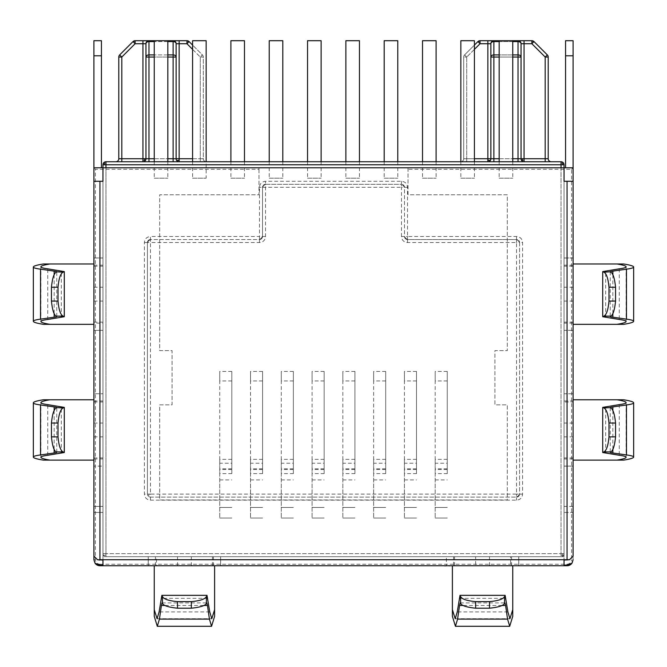 <?xml version="1.0" encoding="UTF-8"?>
<svg xmlns="http://www.w3.org/2000/svg" width="667" height="667" viewBox="0 0 667 667"><rect width="100%" height="100%" fill="white"/><g stroke="black" fill="none" stroke-linecap="round" stroke-linejoin="round"><path stroke-width="0.5" stroke-dasharray="3.33 2.5" d="M460.23 602.893L504.911 602.893M459.213 598.332L505.928 598.332M207.787 598.332L161.072 598.332M162.089 602.893L206.77 602.893M623.687 460.122L573.095 460.122L573.095 399.775L573.095 460.122M573.095 399.775L623.687 399.775M619.268 404.627L619.268 455.269M626.105 402.593L626.105 457.304M619.268 268.834L619.268 319.476M626.105 266.8L626.105 321.511M623.687 324.329L573.095 324.329L573.095 263.982L573.095 324.329M573.095 263.982L623.687 263.982M43.313 399.775L93.905 399.775L93.905 460.122L93.905 399.775M93.905 460.122L43.313 460.122M47.732 455.269L47.732 404.627M40.895 457.304L40.895 402.593M43.313 263.982L93.905 263.982L93.905 324.329L93.905 263.982M93.905 324.329L43.313 324.329M47.732 319.476L47.732 268.834M40.895 321.511L40.895 266.8M512.748 565.741L452.393 565.741L512.748 565.741L512.748 616.333M214.607 565.741L154.252 565.741L214.607 565.741L214.607 616.333M148.232 565.741L220.644 565.741L148.232 565.741L148.232 556.687L148.232 565.741M475.654 565.741L518.768 565.741L446.356 565.741L475.654 565.741L475.654 556.687L510.572 556.687L510.572 565.741M518.726 565.741L518.726 556.687L518.768 565.741L518.768 556.687L564.049 556.687L564.049 466.15L573.095 466.15L573.095 393.738L564.049 393.738L564.049 330.365L573.095 330.365L573.095 257.954L564.049 257.954L564.049 167.784L408.021 167.784L408.021 194.781L507.312 194.781L507.312 350.634L494.922 350.634L494.922 404.852L507.312 404.852L507.312 499.95L159.688 499.95L159.688 404.852L172.078 404.852L172.078 350.634L159.688 350.634L159.688 194.781L258.979 194.781L258.979 167.784L93.905 167.784L101.442 167.784L93.905 167.784L93.905 559.705C94.289 563.348 96.298 565.358 99.933 565.741L567.067 565.741L564.049 565.741L567.067 565.741L571.902 563.315M452.393 616.333L452.393 565.833M507.895 611.914L457.245 611.914M154.252 616.333L154.252 565.741L167.834 565.741L154.252 565.741M209.755 611.914L159.105 611.914M155.428 565.741L155.428 556.687L148.274 556.687L148.274 565.741M148.274 556.687L102.951 556.687L102.951 565.741L102.951 167.784L102.951 330.365L93.905 330.365L102.951 330.365L102.951 466.15L93.905 466.15L102.951 466.15L102.951 560.047L102.951 512.439L102.951 556.687L564.049 556.687L564.049 565.741L564.049 167.784L564.049 181.274L573.095 181.274L573.095 506.403L564.049 506.403M93.905 512.439L102.951 512.439L93.905 512.439L93.905 559.705A6.036 6.036 0 0 0 99.933 565.741L99.933 564.232C97.182 563.974 95.673 562.464 95.414 559.705L95.414 169.293L258.979 169.293L258.979 167.784L102.951 167.784L102.951 554.119L102.951 506.403L93.905 506.403L93.905 181.274L93.905 506.403L102.951 506.403L93.905 506.403L93.905 556.095M102.951 265.158L93.905 265.158L93.905 257.954L102.951 257.954L93.905 257.954L93.905 330.365L93.905 323.153L102.951 323.153M102.951 400.959L93.905 400.959L93.905 393.738L102.951 393.738L93.905 393.738L93.905 466.15L102.951 466.1M212.431 565.741L212.431 556.687L220.644 556.687L220.644 565.741L220.644 556.687L446.356 556.687L446.356 565.741L446.356 556.687L453.577 556.687L453.577 565.741M212.431 556.687L156.428 556.687L156.428 565.741M155.428 556.687L156.428 556.687M454.569 565.741L454.569 556.687L475.654 556.687M454.569 556.687L453.577 556.687M511.572 565.741L511.572 556.687L518.726 556.687M511.572 556.687L510.572 556.687M93.905 506.403L93.905 559.705A6.036 6.036 0 0 0 99.933 565.741L95.098 563.315M99.933 564.232L567.067 564.232L567.067 565.741A6.036 6.036 0 0 0 573.095 559.705C572.711 563.348 570.702 565.358 567.067 565.741A6.036 6.036 0 0 0 573.095 559.705L573.095 167.784L408.021 167.784L408.021 169.293L571.586 169.293L571.586 559.705L573.095 559.705L573.095 512.439L564.049 512.439L564.049 556.687L564.049 512.439L573.095 512.439M501.851 605.494L463.29 605.494M165.149 605.494L203.71 605.494M258.979 169.293L258.979 194.781L159.688 194.781L159.688 350.634L172.078 350.634L172.078 404.852L159.688 404.852L159.688 499.95L507.312 499.95L507.312 404.852L494.922 404.852L494.922 350.634L507.312 350.634L507.312 194.781L408.021 194.781L408.021 169.293M564.049 258.004L573.095 257.954L573.095 266.158L564.049 266.158L564.049 258.004L573.095 258.004M564.049 322.153L573.095 322.153L573.095 330.365L564.049 330.365L564.049 266.158M564.049 400.959L564.049 393.738L573.095 393.738L573.095 401.951L564.049 401.951L564.049 400.959L573.095 400.959M564.049 466.1L573.095 466.1L564.049 466.15L564.049 401.951M573.095 322.153L573.095 266.158M573.095 466.1L573.095 401.951M571.586 169.293L573.095 167.784L573.095 40.704M93.905 265.158L93.905 323.153M93.905 400.959L93.905 466.1M93.905 40.704L93.905 167.784L95.414 169.293M105.97 167.784L105.97 553.668L105.97 164.766L561.03 164.766L561.03 553.668L105.97 553.668L561.03 553.668L561.03 556.687L561.03 553.668L564.049 553.668L564.049 167.784L102.951 167.784L102.951 553.668A3.018 3.018 0 0 0 105.97 556.687L105.97 555.019L105.97 556.687A3.018 3.018 0 0 1 102.951 553.668L105.97 553.668L105.97 555.019L105.97 553.668L102.951 553.668L102.951 164.766L105.97 164.766L105.97 161.748L561.03 161.748L561.03 164.766L564.049 164.766A3.018 3.018 0 0 0 561.03 161.748M93.905 181.274L102.951 181.274L93.905 181.274L102.951 181.274L102.951 506.403M573.095 181.274L564.049 181.274L573.095 181.274L573.095 556.095M565.558 167.784L565.558 40.704M93.905 258.004L102.951 258.004M101.442 167.784L101.442 55.795L93.905 55.795M101.442 40.704L101.442 55.795M612.848 410.664L612.848 449.233M605.686 453.31L605.686 406.587M605.686 317.517L605.686 270.794M612.848 274.871L612.848 313.44M54.152 410.664L54.152 449.233M61.314 453.31L61.314 406.587M54.152 274.871L54.152 313.44M61.314 317.517L61.314 270.794M354.927 473.628L354.927 371.436L354.927 473.628L342.855 473.628L342.855 518.034L342.855 463.232L354.927 463.232M354.927 507.47L342.855 507.47L354.927 507.47M354.927 380.932L342.855 380.932L342.855 473.628M354.927 371.436L342.855 371.436L342.855 380.932M354.927 459.338L342.855 459.338L342.855 371.436M342.855 459.338L342.855 463.232M354.927 518.034L342.855 518.034L354.927 518.034M154.252 161.748L154.252 178.189L167.834 178.189L154.252 178.189M167.834 161.748L167.834 178.189M154.252 40.704L167.834 40.704L154.252 40.704M293.363 473.628L293.363 371.436L293.363 473.628L281.299 473.628L281.299 518.034L281.299 463.232L293.363 463.232M293.363 507.47L281.299 507.47L293.363 507.47M293.363 380.932L281.299 380.932L281.299 473.628M293.363 371.436L281.299 371.436L281.299 380.932M293.363 459.338L281.299 459.338L281.299 371.436M281.299 459.338L281.299 463.232M293.363 518.034L281.299 518.034L293.363 518.034M231.808 473.628L231.808 371.436L231.808 473.628L219.735 473.628L219.735 518.034L219.735 463.232L231.808 463.232M231.808 507.47L219.735 507.47L231.808 507.47M231.808 380.932L219.735 380.932L219.735 473.628M231.808 371.436L219.735 371.436L219.735 380.932M231.808 459.338L219.735 459.338L219.735 371.436M219.735 459.338L219.735 463.232M231.808 518.034L219.735 518.034L231.808 518.034M422.519 161.748L422.519 178.189L436.101 178.189L422.519 178.189M436.101 161.748L436.101 178.189M422.519 40.704L436.101 40.704M474.42 45.081L464.591 54.911A3.018 3.018 0 0 0 463.707 57.045L463.707 158.729A3.018 3.018 0 0 1 460.847 161.748L460.847 178.189L474.42 178.189L460.847 178.189M474.42 161.748L474.42 178.189M460.847 40.704L474.42 40.704M324.145 473.628L324.145 371.436L324.145 473.628L312.073 473.628L312.073 518.034L312.073 463.232L324.145 463.232M324.145 507.47L312.073 507.47L324.145 507.47M324.145 380.932L312.073 380.932L312.073 473.628M324.145 371.436L312.073 371.436L312.073 380.932M324.145 459.338L312.073 459.338L312.073 371.436M312.073 459.338L312.073 463.232M324.145 518.034L312.073 518.034L324.145 518.034M499.166 161.748L499.166 178.189L512.748 178.189L499.166 178.189M512.748 161.748L512.748 178.189M499.166 40.704L512.748 40.704L499.166 40.704M262.59 473.628L262.59 371.436L262.59 473.628L250.517 473.628L250.517 518.034L250.517 463.232L262.59 463.232M262.59 507.47L250.517 507.47L262.59 507.47M262.59 380.932L250.517 380.932L250.517 473.628M262.59 371.436L250.517 371.436L250.517 380.932M262.59 459.338L250.517 459.338L250.517 371.436M250.517 459.338L250.517 463.232M262.59 518.034L250.517 518.034L262.59 518.034M416.483 473.628L416.483 371.436L416.483 473.628L404.41 473.628L404.41 518.034L404.41 463.232L416.483 463.232M416.483 507.47L404.41 507.47L416.483 507.47M416.483 380.932L404.41 380.932L404.41 473.628M416.483 371.436L404.41 371.436L404.41 380.932M416.483 459.338L404.41 459.338L404.41 371.436M404.41 459.338L404.41 463.232M416.483 518.034L404.41 518.034L416.483 518.034M307.545 161.748L307.545 178.189L321.127 178.189L307.545 178.189M321.127 161.748L321.127 178.189M307.545 40.704L321.127 40.704M447.265 473.628L447.265 371.436L447.265 473.628L435.192 473.628L435.192 518.034L435.192 463.232L447.265 463.232M447.265 507.47L435.192 507.47L447.265 507.47M447.265 380.932L435.192 380.932L435.192 473.628M447.265 371.436L435.192 371.436L435.192 380.932M447.265 459.338L435.192 459.338L435.192 371.436M435.192 459.338L435.192 463.232M447.265 518.034L435.192 518.034L447.265 518.034M230.899 161.748L230.899 178.189L244.481 178.189L230.899 178.189M244.481 161.748L244.481 178.189M230.899 40.704L244.481 40.704M345.873 161.748L345.873 178.189L359.455 178.189L345.873 178.189M359.455 161.748L359.455 178.189M345.873 40.704L359.455 40.704M192.58 161.748L192.58 178.189L206.153 178.189L192.58 178.189M192.58 158.729L203.293 158.729A3.018 3.018 0 0 0 206.153 161.748L206.153 178.189M192.58 40.704L206.153 40.704M384.192 161.748L384.192 178.189L397.774 178.189L384.192 178.189M397.774 161.748L397.774 178.189M384.192 40.704L397.774 40.704M269.226 161.748L269.226 178.189L282.808 178.189L269.226 178.189M282.808 161.748L282.808 178.189M269.226 40.704L282.808 40.704M385.701 473.628L385.701 371.436L385.701 473.628L373.637 473.628L373.637 518.034L373.637 463.232L385.701 463.232M385.701 507.47L373.637 507.47L385.701 507.47M385.701 380.932L373.637 380.932L373.637 473.628M385.701 371.436L373.637 371.436L373.637 380.932M385.701 459.338L373.637 459.338L373.637 371.436M373.637 459.338L373.637 463.232M385.701 518.034L373.637 518.034L385.701 518.034M561.03 167.784L561.03 553.668L564.049 553.668A3.018 3.018 0 0 1 561.03 556.687A3.018 3.018 0 0 0 564.049 553.668L564.049 164.766M265.524 236.51L259.488 236.51L259.488 239.528L150.45 239.528L150.45 242.546L147.432 242.546A3.018 3.018 0 0 1 150.45 239.528A3.018 3.018 0 0 0 147.432 242.546L147.432 494.105L150.45 494.105L150.45 497.123L516.55 497.123L516.55 494.105L519.568 494.105A3.018 3.018 0 0 1 516.55 497.123A3.018 3.018 0 0 0 519.568 494.105L519.568 242.546L516.55 242.546L516.55 239.528A3.018 3.018 0 0 1 519.568 242.546A3.018 3.018 0 0 0 516.55 239.528L407.512 239.528L407.512 236.51L404.494 236.51A3.018 3.018 0 0 0 407.512 239.528A3.018 3.018 0 0 1 404.494 236.51L404.494 187.319A3.018 3.018 0 0 0 401.476 184.3A3.018 3.018 0 0 1 404.494 187.319L404.494 236.51L401.476 236.51C401.817 240.187 403.827 242.204 407.512 242.546L516.55 242.546L516.55 494.105L150.45 494.105L150.45 242.546L259.488 242.546C263.165 242.204 265.183 240.195 265.524 236.51L265.524 187.319L401.476 187.319L401.476 184.3L265.524 184.3L265.524 187.319L262.506 187.319A3.018 3.018 0 0 1 265.524 184.3A3.018 3.018 0 0 0 262.506 187.319L262.506 236.51A3.018 3.018 0 0 1 259.488 239.528L150.45 239.528L150.45 236.51C146.773 236.86 144.756 238.869 144.414 242.546L144.414 494.105C144.756 497.782 146.765 499.8 150.45 500.142L516.55 500.142C520.227 499.8 522.244 497.79 522.586 494.105L522.586 242.546C522.244 238.869 520.235 236.86 516.55 236.51L407.512 236.51L407.512 187.319C407.162 183.642 405.152 181.632 401.476 181.282L265.524 181.282C261.848 181.632 259.838 183.642 259.488 187.319L259.488 236.51L150.45 236.51M105.97 161.748A3.018 3.018 0 0 0 102.951 164.766M548.207 158.729A3.018 3.018 0 0 0 551.217 161.748L545.189 161.748L551.217 161.748A3.018 3.018 0 0 1 548.207 158.729L524.062 158.729L524.062 43.722L521.044 43.722A3.018 3.018 0 0 0 518.026 40.704A3.018 3.018 0 0 1 521.044 43.722L521.044 158.729A3.018 3.018 0 0 0 524.062 161.748L460.689 161.748L524.062 161.748A3.018 3.018 0 0 1 521.044 158.729L524.062 158.729L524.062 161.748A3.018 3.018 0 0 1 521.044 158.729L521.044 57.045L521.044 158.729A3.018 3.018 0 0 0 524.062 161.748M521.044 158.729L490.87 158.729A3.018 3.018 0 0 1 490.553 160.08A3.018 3.018 0 0 0 490.87 158.729A3.018 3.018 0 0 1 487.852 161.748L487.852 158.729L490.87 158.729L490.87 57.045L490.87 158.729L490.87 57.045L493.888 57.045L493.888 54.911L518.026 54.911L518.026 41.587L493.888 41.587L493.888 40.704A3.018 3.018 0 0 0 490.87 43.722A3.018 3.018 0 0 1 493.888 40.704L518.026 40.704L518.026 41.587A3.018 2.134 -0 0 1 520.86 42.988A3.018 2.134 -0 0 1 521.044 43.722A3.018 3.018 0 0 0 518.026 40.704L531.866 40.704L531.866 43.722L534 41.587A3.018 3.018 0 0 0 531.866 40.704M203.293 158.729L200.275 158.729L200.275 57.045L203.293 57.045L203.293 158.729A3.018 3.018 0 0 0 206.311 161.748A3.018 3.018 0 0 1 203.293 158.729L203.293 57.045A3.018 3.018 -0 0 0 202.409 54.911L200.275 57.045L202.409 54.911L189.086 41.587A3.018 3.018 0 0 0 186.952 40.704L173.112 40.704A3.018 3.018 0 0 1 176.13 43.722L176.13 158.729A3.018 3.018 0 0 0 176.447 160.08A3.018 3.018 0 0 1 176.13 158.729L179.148 158.729L179.148 161.748L142.938 161.748A3.018 3.018 0 0 0 145.956 158.729A3.018 3.018 0 0 1 142.938 161.748L179.148 161.748A3.018 3.018 0 0 1 176.447 160.08A3.018 3.018 0 0 0 179.148 161.748A3.018 3.018 0 0 1 176.13 158.729L176.13 43.722A3.018 3.018 0 0 0 173.112 40.704L173.112 41.587L148.974 41.587L148.974 40.704A3.018 3.018 0 0 0 145.956 43.722L145.956 158.729A3.018 3.018 0 0 1 142.938 161.748L142.938 158.729L145.956 158.729L145.956 57.045L176.13 57.045A3.018 2.134 0 0 0 173.112 54.911L148.974 54.911L148.974 41.587A3.018 2.134 0 0 0 146.14 42.988A3.018 2.134 0 0 0 145.956 43.722L142.938 43.722L142.938 158.729L121.811 158.729L121.811 161.748M150.45 500.142L150.45 497.123A3.018 3.018 0 0 1 147.432 494.105A3.018 3.018 0 0 0 150.45 497.123L516.55 497.123L516.55 500.142M401.476 236.51L401.476 187.319L407.512 187.319M490.87 57.045A3.018 2.134 -0 0 1 493.888 54.911L493.888 41.587A3.018 2.134 -0 0 0 491.054 42.988A3.018 2.134 -0 0 0 490.87 43.722A3.018 3.018 0 0 1 493.888 40.704L480.048 40.704A3.018 3.018 0 0 0 477.914 41.587L480.048 43.722L480.048 40.704M133.225 41.813L133 41.587A3.018 3.018 0 0 1 135.134 40.704L135.134 43.722L133.225 41.813A3.018 2.651 -22.5 0 1 134.117 41.271A3.018 2.651 157.5 0 1 135.134 41.029M179.148 40.704L179.148 43.722L176.13 43.722A3.018 3.018 0 0 0 173.112 40.704A3.018 3.018 0 0 1 176.13 43.722A3.018 2.134 0 0 0 175.946 42.988A3.018 2.134 0 0 0 173.112 41.587L173.112 161.748M186.952 40.704L186.952 43.722L200.275 57.045L192.58 49.35M189.086 41.587L186.952 43.722L179.148 43.722L179.148 158.729L200.275 158.729L200.275 161.748L200.275 57.045L203.293 57.045A3.018 3.018 0 0 0 202.409 54.911L192.58 45.081M105.97 556.687L561.03 556.687L105.97 556.687M259.488 242.546L259.488 239.528A3.018 3.018 0 0 0 262.506 236.51L262.506 187.319L259.488 187.319M522.586 494.105L519.568 494.105L519.568 242.546L522.586 242.546M144.414 242.546L147.432 242.546L147.432 494.105L144.414 494.105M401.476 181.282L401.476 184.3L265.524 184.3L265.524 181.282M516.55 236.51L516.55 239.528L407.512 239.528A3.018 3.018 0 0 1 404.494 236.51M490.553 160.08A3.018 3.018 0 0 1 487.852 161.748A3.018 3.018 0 0 0 490.553 160.08A3.018 1.234 26.6 0 1 489.595 160.472A3.018 1.234 -153.4 0 1 487.852 160.08M493.888 40.704A3.018 3.018 0 0 0 490.87 43.722L487.852 43.722L487.852 158.729L463.707 158.729A3.018 3.018 0 0 1 460.689 161.748M119.676 54.911A3.018 3.018 0 0 0 118.793 57.045A3.018 3.018 0 0 1 119.676 54.911L121.811 57.045L121.811 158.729L118.793 158.729A3.018 3.018 0 0 1 115.783 161.748M547.324 54.911L545.189 57.045L548.207 57.045A3.018 3.018 0 0 0 547.324 54.911A3.018 3.018 0 0 1 548.207 57.045M176.13 43.722A3.018 3.018 0 0 0 173.112 40.704L135.134 40.704M460.847 161.748A3.018 3.018 0 0 0 463.707 158.729L463.707 57.045A3.018 3.018 0 0 1 464.591 54.911L466.725 57.045L464.591 54.911L477.914 41.587M148.974 40.704A3.018 3.018 0 0 0 145.956 43.722A3.018 3.018 0 0 1 148.974 40.704A3.018 3.018 0 0 0 145.956 43.722M179.148 161.748A3.018 3.018 0 0 1 176.13 158.729L176.13 57.045M369.551 565.741L398.424 565.833L369.551 565.833M360.972 565.741L398.424 565.741M154.252 565.833L167.834 565.833M236.31 565.833L291.637 565.741M223.92 565.741L236.31 565.741M302.543 565.741L355.778 565.741L302.543 565.833M297.432 565.741L360.889 565.741L297.432 565.741M297.432 565.833L360.889 565.833M327.539 565.833L317.592 565.833M354.844 565.833L322.469 565.833M317.592 565.741L327.539 565.741M345.789 565.833L354.844 565.741M339.903 565.833L345.789 565.741M315.216 565.833L339.903 565.741M309.338 565.833L315.216 565.741M300.675 565.833L309.338 565.741M322.469 565.741L300.675 565.741M446.231 565.833L449.016 565.833M449.7 565.741L444.422 565.741M401.484 565.833L406.045 565.833M409.221 565.741L458.638 565.833M415.708 565.741L430.082 565.741L415.708 565.833M450.867 565.741L430.04 565.741L450.867 565.833M213.423 556.687L213.423 565.741M191.346 556.687L191.346 565.741M177.514 556.687L177.514 565.741M489.486 565.741L489.486 556.687M567.067 564.232C569.793 563.948 571.302 562.439 571.586 559.705M93.905 559.705L95.414 559.705M564.049 265.158L573.095 265.158M564.049 287.244L573.095 287.244M564.049 301.067L573.095 301.067M573.095 323.153L564.049 323.153M564.049 423.036L573.095 423.036M564.049 436.86L573.095 436.86M564.049 457.946L573.095 457.946M573.095 458.954L564.049 458.954M573.095 55.795L565.558 55.795M93.905 458.954L102.951 458.954M102.951 457.946L93.905 457.946M93.905 436.86L102.951 436.86M93.905 423.036L102.951 423.036M93.905 401.951L102.951 401.951M102.951 322.153L93.905 322.153M93.905 301.067L102.951 301.067M93.905 287.244L102.951 287.244M93.905 266.158L102.951 266.158M342.855 479.915L354.927 479.915M354.927 468.826L342.855 468.826M354.927 469.518L342.855 469.518M281.299 479.915L293.363 479.915M293.363 468.826L281.299 468.826M293.363 469.518L281.299 469.518M219.735 479.915L231.808 479.915M231.808 468.826L219.735 468.826M231.808 469.518L219.735 469.518M312.073 479.915L324.145 479.915M324.145 468.826L312.073 468.826M324.145 469.518L312.073 469.518M250.517 479.915L262.59 479.915M262.59 468.826L250.517 468.826M262.59 469.518L250.517 469.518M404.41 479.915L416.483 479.915M416.483 468.826L404.41 468.826M416.483 469.518L404.41 469.518M435.192 479.915L447.265 479.915M447.265 468.826L435.192 468.826M447.265 469.518L435.192 469.518M373.637 479.915L385.701 479.915M385.701 468.826L373.637 468.826M385.701 469.518L373.637 469.518M562.381 556.37A3.018 1.234 63.4 0 0 562.773 555.411A3.018 1.234 -116.6 0 0 562.381 553.668M563.723 555.019A3.018 1.234 -153.4 0 1 562.773 555.411A3.018 1.234 26.6 0 1 561.03 555.019M104.227 555.411A3.018 1.234 -26.6 0 1 103.277 555.019A3.018 1.234 153.4 0 0 104.227 555.411A3.018 1.234 153.4 0 0 105.97 555.019A3.018 1.234 -26.6 0 1 104.227 555.411M563.723 163.415A3.018 1.234 153.4 0 0 562.773 163.023A3.018 1.234 -26.6 0 0 561.03 163.415M262.189 236.51A3.018 2.468 135 0 1 261.231 238.252A3.018 2.468 -45 0 1 259.488 239.211M407.512 239.211A3.018 2.468 -135 0 1 405.769 238.252A3.018 2.468 45 0 1 404.811 236.51M105.97 163.415A3.018 1.234 -153.4 0 0 104.227 163.023A3.018 1.234 26.6 0 0 103.277 163.415M524.062 160.08A3.018 1.234 -26.6 0 1 522.319 160.472A3.018 1.234 153.4 0 1 521.361 160.08M179.148 160.08A3.018 1.234 -26.6 0 1 177.405 160.472A3.018 1.234 153.4 0 1 176.447 160.08M145.639 160.08A3.018 1.234 26.6 0 1 144.681 160.472A3.018 1.234 -153.4 0 1 142.938 160.08M519.251 242.546A3.018 2.468 45 0 0 518.292 240.804A3.018 2.468 -135 0 0 516.55 239.853M516.55 496.807A3.018 2.468 135 0 0 518.292 495.848A3.018 2.468 -45 0 0 519.251 494.105M149.1 494.105A3.018 1.234 -63.4 0 0 148.708 495.848A3.018 1.234 116.6 0 0 149.1 496.807M150.45 239.853A3.018 2.468 -45 0 0 148.708 240.804A3.018 2.468 135 0 0 147.749 242.546M265.524 184.626A3.018 2.468 -45 0 0 263.782 185.576A3.018 2.468 135 0 0 262.831 187.319M404.169 187.319A3.018 2.468 45 0 0 403.218 185.576A3.018 2.468 -135 0 0 401.476 184.626M531.866 41.029A3.018 2.651 22.5 0 1 532.883 41.271A3.018 2.651 -157.5 0 1 533.775 41.813M518.026 40.837A3.018 2.843 30.4 0 1 519.46 41.271A3.018 2.843 -149.6 0 1 520.86 42.988M491.054 42.988A3.018 2.843 -30.4 0 1 492.446 41.271A3.018 2.843 149.6 0 1 493.888 40.837M478.139 41.813A3.018 2.651 -22.5 0 1 479.031 41.271A3.018 2.651 157.5 0 1 480.048 41.029M146.14 42.988A3.018 2.843 -30.4 0 1 147.54 41.271A3.018 2.843 149.6 0 1 148.974 40.837M173.112 40.837A3.018 2.843 30.4 0 1 174.554 41.271A3.018 2.843 -149.6 0 1 175.946 42.988M186.952 41.029A3.018 2.651 22.5 0 1 187.969 41.271A3.018 2.651 -157.5 0 1 188.861 41.813M524.062 40.704L524.062 43.722L531.866 43.722L545.189 57.045L545.189 161.748M493.888 161.748L493.888 57.045L521.044 57.045A3.018 2.134 -0 0 0 518.026 54.911L518.026 161.748M463.707 158.729L466.725 158.729L466.725 161.748L466.725 158.729L474.42 158.729M499.166 158.729L512.748 158.729M176.13 158.729L148.974 158.729L148.974 161.748M145.956 57.045A3.018 2.134 0 0 1 148.974 54.911L148.974 158.729L145.956 158.729M154.252 158.729L167.834 158.729M262.506 236.51A3.018 3.018 0 0 1 259.488 239.528M407.512 239.528L407.512 242.546M167.834 57.045L154.252 57.045M167.834 54.911L154.252 54.911M474.42 49.35L466.725 57.045L480.048 43.722L487.852 43.722L487.852 40.704M499.166 41.587L512.748 41.587M167.834 41.587L154.252 41.587M512.748 54.911L499.166 54.911M512.748 57.045L499.166 57.045M142.938 40.704L142.938 43.722L135.134 43.722L121.811 57.045L118.793 57.045M463.707 57.045A3.018 3.018 0 0 1 464.591 54.911A3.018 3.018 0 0 0 463.707 57.045L466.725 57.045L463.707 57.045M203.293 57.045A3.018 3.018 0 0 0 202.409 54.911M466.725 57.045L466.725 158.729L466.725 57.045M455.219 618.751L509.922 618.751M157.078 618.751L211.781 618.751M610.255 407.604L610.255 452.293M610.255 271.811L610.255 316.5M56.745 452.293L56.745 407.604M56.745 316.5L56.745 271.811"/><path stroke-width="1" d="M567.108 565.099L571.902 563.315A6.036 6.036 0 0 1 567.067 565.741L567.108 565.099A6.036 4.927 135 0 1 567.067 565.107L564.049 565.099L564.049 560.047L564.049 565.099M463.29 605.494L459.546 605.494L460.23 602.893L460.597 603.443C461.772 605.703 466.792 607.287 475.654 608.204L489.486 608.204C498.341 607.295 503.36 605.711 504.544 603.443L504.911 602.893L505.594 605.494L501.851 605.494M460.597 603.443L460.597 596.515L460.005 595.348L457.245 611.914L455.219 618.751L452.393 609.688L452.393 565.833M460.005 595.348L505.136 595.348L504.544 596.515L504.544 603.443M512.748 565.741L512.748 609.688L509.922 618.751L507.895 611.914L505.136 595.348M154.252 609.688L157.078 618.751L159.105 611.914L161.864 595.348L206.995 595.348L209.755 611.914L211.781 618.751L214.607 609.688L214.607 616.333L211.564 626.296L209.421 619.109L159.438 619.109L157.295 626.296L154.252 616.333L154.252 565.741L167.834 565.741M159.438 619.109L161.406 605.494L162.089 602.893L162.456 603.443C163.632 605.703 168.651 607.287 177.514 608.204L191.346 608.204C200.2 607.295 205.219 605.711 206.403 603.443L206.403 596.515L206.995 595.348M203.71 605.494L207.454 605.494L206.77 602.893L206.403 603.443M573.095 399.775L623.687 399.775C630.298 400.85 633.617 401.868 633.65 402.818L633.65 457.078C633.617 458.029 630.298 459.046 623.687 460.122L573.095 460.122M612.848 449.233L612.848 452.976C610.33 452.685 609.646 452.334 610.805 451.926L603.868 451.926L602.71 452.518L619.268 455.269C623.812 455.861 626.088 456.536 626.105 457.304C626.08 458.187 623.053 459.121 617.042 460.122M617.042 399.775C623.053 400.775 626.08 401.717 626.105 402.593C626.088 403.36 623.812 404.035 619.268 404.627L602.71 407.387L603.868 407.971L610.255 407.604M573.095 263.982L623.687 263.982C630.298 265.057 633.617 266.075 633.65 267.025C633.633 267.826 631.24 268.543 626.463 269.168L626.463 319.151L612.848 317.184C610.33 316.892 609.646 316.542 610.805 316.133L603.868 316.133L602.71 316.725L619.268 319.476C623.812 320.068 626.088 320.744 626.105 321.511C626.08 322.394 623.053 323.337 617.042 324.329L573.095 324.329M617.042 263.982C623.053 264.982 626.08 265.925 626.105 266.8C626.088 267.567 623.812 268.242 619.268 268.834L602.71 271.594L603.868 272.186L610.255 271.811M633.65 267.025L633.65 321.286C633.617 322.236 630.298 323.253 623.687 324.329L617.042 324.329M93.905 460.122L43.313 460.122C36.702 459.046 33.383 458.029 33.35 457.078L33.35 402.818C33.383 401.868 36.702 400.85 43.313 399.775L93.905 399.775M33.35 457.078C33.367 456.278 35.76 455.561 40.537 454.944L40.537 404.961L54.152 406.928C56.67 407.212 57.354 407.562 56.195 407.971C53.935 409.154 52.351 414.174 51.442 423.036L58.021 423.036L58.021 436.86C58.838 445.681 60.539 450.7 63.132 451.926L64.29 452.518L64.29 407.387L47.732 404.627C43.188 404.035 40.912 403.36 40.895 402.593C40.92 401.717 43.947 400.775 49.958 399.775M49.958 460.122C43.947 459.121 40.92 458.187 40.895 457.304C40.912 456.536 43.188 455.861 47.732 455.269L64.29 452.518M93.905 324.329L43.313 324.329C36.702 323.253 33.383 322.236 33.35 321.286L33.35 267.025C33.383 266.075 36.702 265.057 43.313 263.982L93.905 263.982M33.35 321.286C33.367 320.485 35.76 319.768 40.537 319.151L40.537 269.168L54.152 271.135C56.67 271.419 57.354 271.769 56.195 272.186C53.935 273.362 52.351 278.381 51.442 287.244L58.021 287.244L58.021 301.067C58.838 309.888 60.539 314.907 63.132 316.133L64.29 316.725L64.29 271.594L47.732 268.834C43.188 268.242 40.912 267.567 40.895 266.8C40.92 265.925 43.947 264.982 49.958 263.982M49.958 324.329C43.947 323.337 40.92 322.394 40.895 321.511C40.912 320.744 43.188 320.068 47.732 319.476L64.29 316.725M567.067 565.741L99.933 565.741A6.036 6.036 0 0 1 95.098 563.315L93.905 559.705L93.905 512.439M512.748 609.688L512.748 616.333L509.705 626.296L507.562 619.109L457.579 619.109L455.436 626.296L452.393 616.333L452.393 609.688M214.607 565.741L214.607 609.688M571.902 563.315L573.095 559.705L571.902 563.315M93.905 181.274L93.905 167.784L102.951 167.784L102.951 181.274L93.905 181.274L93.905 556.095L97.457 559.705L102.951 560.047L102.951 565.099L99.933 565.099L95.098 563.315L93.905 559.705M567.067 560.047L567.067 181.274L564.049 181.274L564.049 167.784L573.095 167.784L573.095 556.095L569.543 559.705L564.049 560.047M99.933 565.099L99.933 565.741M507.562 619.109L505.594 605.494M459.546 605.494L457.579 619.109M161.864 595.348L162.456 596.515L162.456 603.443M161.406 605.494L165.149 605.494M207.454 605.494L209.421 619.109M573.095 55.795L565.558 55.795L565.558 40.704L573.095 40.704L573.095 167.784M573.095 506.403L573.095 512.439M93.905 167.784L93.905 40.704L101.442 40.704L101.442 167.784M102.951 565.099L102.951 560.047M97.457 559.705L99.933 560.047M564.049 164.766L561.03 164.766L561.03 161.748A3.018 3.018 0 0 1 564.049 164.766L564.049 167.784L102.951 167.784L102.951 164.766A3.018 3.018 0 0 1 105.97 161.748L105.97 164.766L102.951 164.766M569.543 559.705L99.933 559.705L99.933 181.274M460.597 596.515C461.806 599.099 466.825 600.8 475.654 601.626L489.486 601.626C498.307 600.809 503.327 599.099 504.544 596.515M177.514 608.204L177.514 601.626C168.693 600.809 163.673 599.099 162.456 596.515M177.514 601.626L191.346 601.626C200.167 600.809 205.186 599.099 206.403 596.515M633.65 402.818C633.633 403.618 631.24 404.335 626.463 404.961L626.463 454.944C631.24 455.561 633.633 456.278 633.65 457.078M626.463 319.151C631.24 319.768 633.633 320.485 633.65 321.286M565.558 55.795L565.558 167.784M40.537 404.961C35.76 404.335 33.367 403.618 33.35 402.818M40.537 269.168C35.76 268.543 33.367 267.826 33.35 267.025M567.067 181.274L573.095 181.274M626.463 404.961L612.848 406.928L612.848 410.664M612.848 452.976L626.463 454.944M610.255 452.293L610.805 451.926C613.065 450.75 614.649 445.723 615.558 436.86L615.558 423.036C614.649 414.182 613.065 409.163 610.805 407.971C609.646 407.562 610.33 407.212 612.848 406.928M610.255 316.5L610.805 316.133C613.065 314.957 614.649 309.93 615.558 301.067L615.558 287.244C614.649 278.389 613.065 273.37 610.805 272.186C609.646 271.769 610.33 271.419 612.848 271.135L626.463 269.168M612.848 271.135L612.848 274.871M612.848 313.44L612.848 317.184M64.29 407.387L63.132 407.971L56.745 407.604M54.152 406.928L54.152 410.664M54.152 449.233L54.152 452.976L40.537 454.944M54.152 452.976C56.67 452.685 57.354 452.334 56.195 451.926L63.132 451.926M56.745 452.293L56.195 451.926C53.935 450.734 52.351 445.714 51.442 436.86L51.442 423.036M64.29 271.594L63.132 272.186L56.745 271.811M54.152 271.135L54.152 274.871M54.152 313.44L54.152 317.184L40.537 319.151M54.152 317.184C56.67 316.892 57.354 316.542 56.195 316.133L63.132 316.133M56.745 316.5L56.195 316.133C53.935 314.941 52.351 309.922 51.442 301.067L51.442 287.244M603.868 451.926C606.453 450.709 608.162 445.689 608.979 436.86L608.979 423.036C608.162 414.215 606.461 409.196 603.868 407.971M603.868 316.133C606.453 314.916 608.162 309.897 608.979 301.067L608.979 287.244C608.162 278.422 606.461 273.403 603.868 272.186M58.021 423.036C58.838 414.215 60.539 409.196 63.132 407.971M58.021 287.244C58.838 278.422 60.539 273.403 63.132 272.186M167.834 161.748L167.834 40.704L154.252 40.704L154.252 161.748M436.101 161.748L436.101 40.704L422.519 40.704L422.519 161.748M474.42 161.748L474.42 40.704L460.847 40.704L460.847 161.748A3.018 3.018 0 0 1 460.689 161.748A3.018 3.018 0 0 0 460.847 161.748M531.866 40.704A3.018 3.018 0 0 1 534 41.587L547.324 54.911A3.018 3.018 -0 0 1 548.207 57.045L548.207 158.729L548.207 57.045L545.189 57.045L531.866 43.722L524.062 43.722L524.062 158.729L521.044 158.729A3.018 3.018 0 0 0 524.062 161.748L524.062 158.729L545.189 158.729L545.189 57.045L547.324 54.911L534 41.587L531.866 43.722L531.866 40.704L499.166 40.704L499.166 161.748M512.748 40.704L512.748 161.748M321.127 161.748L321.127 40.704L307.545 40.704L307.545 161.748M244.481 161.748L244.481 40.704L230.899 40.704L230.899 161.748M359.455 161.748L359.455 40.704L345.873 40.704L345.873 161.748M206.311 161.748A3.018 3.018 0 0 1 206.153 161.748L206.153 40.704L192.58 40.704L192.58 161.748M397.774 161.748L397.774 40.704L384.192 40.704L384.192 161.748M282.808 161.748L282.808 40.704L269.226 40.704L269.226 161.748M474.42 158.729L487.852 158.729L487.852 161.748A3.018 3.018 0 0 0 490.87 158.729L487.852 158.729L487.852 43.722L480.048 43.722L474.42 49.35M173.112 161.748L173.112 158.729L176.13 158.729L176.13 43.722L179.148 43.722L179.148 158.729L176.13 158.729A3.018 3.018 0 0 0 179.148 161.748L179.148 158.729L192.58 158.729M118.793 158.729A3.018 3.018 0 0 1 115.783 161.748A3.018 3.018 0 0 0 118.793 158.729L118.793 57.045A3.018 3.018 0 0 1 119.676 54.911L133 41.587L119.676 54.911L121.811 57.045L118.793 57.045L118.793 158.729L142.938 158.729L142.938 161.748A3.018 3.018 0 0 0 145.956 158.729L142.938 158.729L142.938 43.722L145.956 43.722L145.956 158.729A3.018 3.018 0 0 1 142.938 161.748M167.834 40.704L173.112 40.704L173.112 158.729L167.834 158.729M179.148 40.704L186.952 40.704A3.018 3.018 0 0 1 189.086 41.587L186.952 43.722L179.148 43.722L179.148 40.704L173.112 40.704A3.018 3.018 0 0 1 176.13 43.722A3.018 2.134 180 0 0 175.946 42.988A3.018 2.134 180 0 0 173.112 41.587L167.834 41.587M512.748 41.587L518.026 41.587L518.026 40.704A3.018 3.018 0 0 1 521.044 43.722A3.018 2.134 180 0 0 520.86 42.988A3.018 2.134 180 0 0 518.026 41.587L518.026 54.911A3.018 2.134 0 0 1 521.044 57.045L521.044 43.722L521.044 57.045L521.044 43.722L524.062 43.722L524.062 40.704M480.048 40.704A3.018 3.018 0 0 0 477.914 41.587L480.048 43.722L480.048 40.704L493.888 40.704L493.888 41.587L499.166 41.587M487.852 40.704L487.852 43.722L490.87 43.722L490.87 57.045L490.87 43.722A3.018 2.134 0 0 1 491.054 42.988A3.018 2.134 0 0 1 493.888 41.587L493.888 161.748M135.134 40.704L135.134 41.029A3.018 2.651 -22.5 0 0 134.117 41.271A3.018 2.651 157.5 0 0 133.225 41.813L133 41.587A3.018 3.018 0 0 1 135.134 40.704L148.974 40.704L148.974 41.587A3.018 2.134 180 0 0 146.14 42.988A3.018 2.134 180 0 0 145.956 43.722A3.018 3.018 0 0 1 148.974 40.704L154.252 40.704M133.225 41.813L135.134 43.722L142.938 43.722L142.938 40.704M135.134 41.029L135.134 43.722L121.811 57.045L121.811 161.748M192.58 49.35L186.952 43.722L186.952 40.704M561.03 161.748L105.97 161.748M545.189 161.748L545.189 158.729L548.207 158.729A3.018 3.018 0 0 0 551.217 161.748M176.13 43.722L176.13 57.045L167.834 57.045M512.748 158.729L521.044 158.729L521.044 57.045L518.026 57.045L518.026 161.748M499.166 40.704L493.888 40.704A3.018 3.018 0 0 0 490.87 43.722M154.252 57.045L145.956 57.045L145.956 43.722L145.956 158.729L148.974 158.729L148.974 161.748M477.914 41.587L474.42 45.081M192.58 45.081L189.086 41.587M499.166 57.045L490.87 57.045L490.87 158.729A3.018 3.018 0 0 1 487.852 161.748M398.424 565.741L360.972 565.741M291.637 565.741L223.92 565.741M360.889 565.741L297.432 565.741M444.422 565.833L446.231 565.833M449.016 565.833L449.7 565.833M406.045 565.833L409.221 565.833M458.638 565.741L401.484 565.741M489.486 601.626L489.486 608.204M475.654 608.204L475.654 601.626M191.346 601.626L191.346 608.204M93.905 55.795L101.442 55.795M608.979 423.036L615.558 423.036M615.558 436.86L608.979 436.86M615.558 301.067L608.979 301.067M608.979 287.244L615.558 287.244M58.021 436.86L51.442 436.86M58.021 301.067L51.442 301.067M562.381 164.766A3.018 1.234 116.6 0 0 562.773 163.023A3.018 1.234 -63.4 0 0 562.381 162.064M104.619 164.766A3.018 1.234 63.4 0 1 104.227 163.023A3.018 1.234 -116.6 0 1 104.619 162.064M522.711 161.431A3.018 1.234 -63.4 0 1 522.319 160.472A3.018 1.234 116.6 0 1 522.711 158.729M487.852 160.08A3.018 1.234 26.6 0 0 489.595 160.472A3.018 1.234 -153.4 0 0 490.553 160.08M176.447 160.08A3.018 1.234 -26.6 0 0 177.405 160.472A3.018 1.234 153.4 0 0 179.148 160.08M144.289 161.431A3.018 1.234 -116.6 0 0 144.681 160.472A3.018 1.234 63.4 0 0 144.289 158.729M531.866 41.029A3.018 2.651 -157.5 0 1 532.883 41.271A3.018 2.651 22.5 0 1 533.775 41.813M173.112 40.837A3.018 2.843 -149.6 0 1 174.554 41.271A3.018 2.843 30.4 0 1 175.946 42.988M518.026 40.837A3.018 2.843 -149.6 0 1 519.46 41.271A3.018 2.843 30.4 0 1 520.86 42.988M478.139 41.813A3.018 2.651 157.5 0 1 479.031 41.271A3.018 2.651 -22.5 0 1 480.048 41.029M491.054 42.988A3.018 2.843 149.6 0 1 492.446 41.271A3.018 2.843 -30.4 0 1 493.888 40.837M146.14 42.988A3.018 2.843 149.6 0 1 147.54 41.271A3.018 2.843 -30.4 0 1 148.974 40.837M186.952 41.029A3.018 2.651 -157.5 0 1 187.969 41.271A3.018 2.651 22.5 0 1 188.861 41.813M105.97 167.784L105.97 164.766L561.03 164.766L561.03 167.784M490.87 158.729L499.166 158.729M154.252 54.911L148.974 54.911L148.974 158.729L154.252 158.729M176.13 57.045A3.018 2.134 180 0 0 173.112 54.911L167.834 54.911M154.252 41.587L148.974 41.587L148.974 54.911A3.018 2.134 180 0 0 145.956 57.045M512.748 57.045L518.026 57.045L518.026 54.911L512.748 54.911M499.166 54.911L493.888 54.911A3.018 2.134 0 0 0 490.87 57.045M118.793 57.045A3.018 3.018 0 0 1 119.676 54.911M455.436 626.296L509.705 626.296M157.295 626.296L211.564 626.296M602.71 407.387L602.71 452.518M602.71 271.594L602.71 316.725"/></g></svg>
